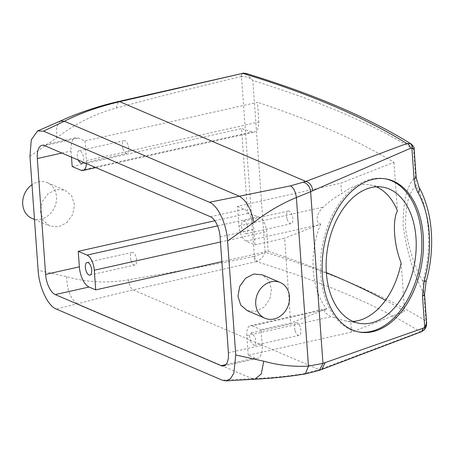 <?xml version="1.0" encoding="UTF-8"?>
<svg xmlns="http://www.w3.org/2000/svg" width="454" height="454" viewBox="0 0 454 454"><rect width="100%" height="100%" fill="white"/><g stroke="black" fill="none" stroke-linecap="round" stroke-linejoin="round"><path stroke-width="0.34" stroke-dasharray="2.27 1.7" d="M247.163 310.615L255.716 311.427L263.956 307.233L269.801 299.038L271.532 289.215L268.819 280.441L262.344 274.84M243.815 73.196C242.538 72.935 241.772 74.059 241.505 76.578C245.96 76.255 249.734 77.577 252.833 80.528L265.142 252.231A1295.455 360.192 175.9 0 1 339.927 278.518A1295.455 360.192 175.9 0 1 425.88 320.95C426.664 324.61 425.875 327.618 423.52 329.967L420.296 331.778L319.304 369.681L303.913 373.71C287.439 376.321 270.198 377.983 252.186 378.693L222.199 380.168M303.913 373.71L305.343 373.897M29.953 156.318L56.602 137.903C75.211 123.653 95.073 113.721 116.179 108.103C158.02 96.776 199.618 86.294 240.972 76.652L241.505 76.578L254.388 256.3C255.012 258.78 255.982 260.443 257.299 261.277C261.01 259.523 263.626 256.504 265.142 252.231C262.355 253.621 258.769 254.978 254.388 256.3L253.86 256.453C254.172 259.075 254.972 260.795 256.277 261.618L133.215 289.919C112.337 294.794 93.751 299.419 77.458 303.805L56.256 309.043M253.86 256.453C212.427 264.949 170.636 272.735 128.488 279.812C107.24 283.472 86.595 282.416 66.545 276.639L38.119 270.283M66.789 222.721L72.68 214.674L74.496 204.89L71.755 195.98L65.189 190.334L56.54 189.466L48.141 193.614L42.256 201.661L40.434 211.445L43.175 220.355L49.747 226.001L58.396 226.869L66.789 222.721M214.833 220.752L247.64 213.408L241.562 128.595A1276.024 354.79 175.9 0 1 252.214 131.944L254.541 132.086L257.974 128.805L258.888 121.984L257.475 102.332L85.017 140.939L78.349 138.078A17.275 7.871 77.4 0 0 75.761 137.772A17.275 7.871 77.4 0 0 71.062 151L71.505 157.175M72.175 166.516L241.562 128.595M237.533 206.309L244.201 209.169A17.275 7.871 77.4 0 1 253.86 229.349L254.972 244.865L246.181 241.097A12.956 5.902 77.4 0 1 238.94 225.961L237.533 206.309L340.858 183.178L393.947 162.333A1276.024 354.79 -4.1 0 0 257.475 102.332M254.972 244.865L284.613 238.231L290.691 323.044L261.056 329.683L262.168 345.193A17.275 7.871 77.4 0 1 257.469 358.422A17.275 7.871 77.4 0 1 254.881 358.115L248.207 355.255L351.538 332.124L404.622 311.279A1276.024 354.79 -4.1 0 0 385.48 300.315M326.341 272.593A1276.024 354.79 -4.1 0 0 268.155 251.278L221.875 261.635M257.299 261.277L256.277 261.618A1286.818 357.792 175.9 0 1 333.117 288.517A1286.818 357.792 175.9 0 1 420.296 331.778L421.658 331.636M423.52 329.967L424.66 329.485M424.547 294.226A8.637 2.401 -4.1 0 0 423.905 293.403C413.69 274.562 406.778 251.942 403.175 225.547C403.061 200.77 407.187 184.523 415.552 176.793L416.051 185.47A8.637 5.198 151 0 1 419.07 187.36M426.119 281.588L422.935 281.531L425.88 320.95L426.629 323.248M416.187 177.616L415.552 176.793L413.577 149.252L414.11 148.594M385.23 178.814A77.725 49.656 99.8 0 0 384.413 178.66A77.725 49.656 99.8 0 0 365.833 180.777A77.725 49.656 99.8 0 0 320.637 261.016A77.725 49.656 99.8 0 0 357.928 331.84A77.725 49.656 99.8 0 0 358.751 331.97M240.972 76.652L242.141 73.287M31.95 218.374A19.431 16.435 113.2 0 0 48.873 215.037A19.431 16.435 113.2 0 0 47.261 182.65A19.431 16.435 113.2 0 0 31.99 184.71M217.545 225.882L258.292 216.757A1276.024 354.79 -4.1 0 0 247.64 213.408M401.149 262.804L404.622 311.279M258.292 216.757C262.945 218.964 265.76 223.918 266.742 231.625L268.155 251.278M393.947 162.333L397.42 210.809M85.017 140.939L86.43 160.591A12.956 5.902 77.4 0 1 86.453 163.582M78.44 160.148A6.475 2.951 77.4 0 1 77.952 158.843A6.475 2.951 77.4 0 1 79.115 150.739A6.475 2.951 77.4 0 1 83.105 155.279A6.475 2.951 77.4 0 1 83.207 162.192M376.258 186.815A69.093 44.14 99.8 0 0 369.845 184.909A69.093 44.14 99.8 0 0 353.331 186.793A69.093 44.14 99.8 0 0 341.624 193.824L340.858 183.178M246.181 241.097L318.594 224.889L320.649 224.038C313.952 221.893 317.709 211.706 323.396 207.058C328.968 201.65 335.041 197.24 341.624 193.824M247.265 225.644A6.475 2.951 77.4 0 1 246.108 233.748A6.475 2.951 77.4 0 1 242.113 229.208A6.475 2.951 77.4 0 1 243.276 221.104A6.475 2.951 77.4 0 1 247.265 225.644M318.594 224.889L284.613 238.231M320.649 224.038A69.093 44.14 99.8 0 0 326.738 308.936L324.865 308.998L324.724 312.488L331.255 316.693L344.467 320.751L350.772 321.477L351.538 332.124M248.207 355.255L246.8 335.602A12.956 5.902 77.4 0 1 250.324 325.683A12.956 5.902 77.4 0 1 252.265 325.915L324.672 309.702L326.738 308.936M324.672 309.702L290.691 323.044M252.265 325.915L261.056 329.683M250.12 340.914L254.115 345.454L255.818 342.679L255.273 337.35L251.283 332.81L249.581 335.585L250.12 340.914M350.772 321.477A69.093 44.14 99.8 0 0 352.985 321.426M422.935 281.531C414.672 266.617 408.941 249.291 405.745 229.559C404.786 207.892 408.22 193.194 416.051 185.47A99.318 63.452 99.8 0 1 422.935 281.531M246.181 73.469L252.833 80.528A1295.455 360.192 175.9 0 1 327.618 106.821A1295.455 360.192 175.9 0 1 413.577 149.252L411.409 144.128M130.973 260.471A6.475 2.951 -102.6 0 0 134.969 265.011A6.475 2.951 -102.6 0 0 136.126 256.913A6.475 2.951 -102.6 0 0 132.137 252.373A6.475 2.951 -102.6 0 0 130.973 260.471M122.966 148.764A6.475 2.951 -102.6 0 0 126.961 153.304A6.475 2.951 -102.6 0 0 128.119 145.206A6.475 2.951 -102.6 0 0 124.129 140.666A6.475 2.951 -102.6 0 0 122.966 148.764M287.132 219.129A6.475 2.951 -102.6 0 0 291.122 223.669A6.475 2.951 -102.6 0 0 292.28 215.571A6.475 2.951 -102.6 0 0 288.29 211.025A6.475 2.951 -102.6 0 0 287.132 219.129M295.14 330.835A6.475 2.951 -102.6 0 0 299.129 335.375A6.475 2.951 -102.6 0 0 300.287 327.277A6.475 2.951 -102.6 0 0 296.297 322.732A6.475 2.951 -102.6 0 0 295.14 330.835M316.966 370.521L319.525 370.288M66.545 276.639C67.141 290.469 70.779 299.526 77.458 303.805L252.186 378.693M56.602 137.903L56.642 126.808L60.331 121.036M61.88 153.055L71.062 151M44.583 145.638L78.349 138.078M210.44 216.728L244.201 209.169M220.099 236.909L253.86 229.349M228.407 352.752L262.168 345.193M225.916 364.596L254.881 358.115M321.733 369.482L319.304 369.681L133.215 289.919C130.667 288.313 129.089 284.942 128.488 279.812M116.179 108.103L118.443 101.514M80.965 170.278L252.214 131.944M86.43 160.591L258.888 121.984M238.94 225.961L323.396 207.058M246.8 335.602L331.255 316.693M220.462 241.988L266.742 231.625M42.001 145.331L75.761 137.772M223.703 365.975L257.469 358.422M384.413 178.66L386.048 178.944M357.928 331.84L359.568 332.124M47.261 182.65L65.189 190.334M34.476 219.458L49.747 226.001M134.969 265.011L89.949 275.09M132.137 252.373L87.123 262.446M369.845 184.909L382.943 187.167M95.851 167.611L254.541 132.086M126.961 153.304L81.941 163.383M124.129 140.666L79.115 150.739M344.467 320.751L359.398 323.333M291.122 223.669L246.108 233.748M288.29 211.025L243.276 221.104M250.324 325.683L324.865 308.998M299.129 335.375L254.115 345.454M296.297 322.732L251.283 332.81"/><path stroke-width="0.68" d="M263.348 285.855A19.431 16.435 113.2 0 0 264.954 318.243A19.431 16.435 113.2 0 0 281.877 314.911A19.431 16.435 113.2 0 0 280.266 282.524A19.431 16.435 113.2 0 0 263.348 285.855M280.266 282.524L262.344 274.84L253.792 274.029L245.546 278.228L239.706 286.417L237.975 296.241L240.682 305.014L247.163 310.615L264.954 318.243M416.187 177.616L419.07 187.36A8.637 5.198 151 0 1 418.06 192.678C415.938 189 414.627 184.568 414.122 179.364L416.187 177.616L414.11 148.594L411.886 148.197C412.238 145.989 411.659 144.446 410.155 143.56L406.807 143.532L305.809 181.435L290.452 185.868C293.562 187.695 295.537 191.582 296.371 197.524C281.429 203.67 267.247 211.961 253.82 222.409L227.585 241.029L235.751 354.994L263.768 361.202C278.234 365.266 293.131 366.911 308.459 366.134L296.371 197.524L310.644 191.684L322.947 363.37L308.459 366.134L305.355 373.897C289.09 376.576 272.281 378.341 254.915 379.192L261.266 373.937L263.768 361.202M290.452 185.868L209.447 202.268C217.948 205.52 226.563 223.896 227.585 241.029M252.186 378.693L254.915 379.192L225.91 380.883L222.199 380.168L56.256 309.043C47.613 305.758 39.061 286.934 38.119 270.283L29.953 156.318L31.298 139.77L37.586 130.951L43.505 131.138L209.447 202.268M225.91 380.883L230.49 378.738L233.85 373.205L235.751 354.994M45.604 274.398A17.275 7.871 77.4 0 0 55.263 294.584L221.121 365.669A17.275 7.871 77.4 0 0 223.703 365.975A17.275 7.871 77.4 0 0 228.407 352.752L220.099 236.909A17.275 7.871 77.4 0 0 210.44 216.728L44.583 145.638A17.275 7.871 77.4 0 0 42.001 145.331A17.275 7.871 77.4 0 0 37.302 158.554L45.604 274.398L79.365 266.844L78.253 251.329L214.833 220.752M410.155 143.56L411.409 144.128C386.422 128.613 357.099 114.079 323.441 100.533C299.702 90.976 273.949 81.953 246.181 73.469L242.782 73.366L119.72 101.673L118.443 101.514L242.782 73.366A1286.818 357.792 175.9 0 1 319.622 100.266A1286.818 357.792 175.9 0 1 406.807 143.532C408.844 144.128 410.053 145.723 410.433 148.31L310.644 191.684C309.883 186.588 307.489 183.456 303.471 182.281M325.149 362.667L321.733 369.477L421.596 331.658L423.327 328.146L322.947 363.37L319.429 370.328L305.343 373.897M378.148 330.007A77.725 49.656 99.8 0 0 423.338 249.768A77.725 49.656 99.8 0 0 386.048 178.944A77.725 49.656 99.8 0 0 367.468 181.061A77.725 49.656 99.8 0 0 322.278 261.3A77.725 49.656 99.8 0 0 359.568 332.124A77.725 49.656 99.8 0 0 378.148 330.007M312.817 190.669C312.085 185.669 309.747 182.587 305.809 181.435L119.72 101.673C98.847 106.588 80.398 113.114 64.372 121.241L43.505 131.138M86.453 163.582A12.956 5.902 77.4 0 1 82.906 170.511A12.956 5.902 77.4 0 1 80.965 170.278L72.175 166.516L71.505 157.175M385.48 300.315A1276.024 354.79 -4.1 0 0 326.341 272.593M78.253 251.329L87.043 255.097A12.956 5.902 77.4 0 1 94.284 270.232L95.698 289.885L221.875 261.635M95.698 289.885L89.024 287.024A17.275 7.871 77.4 0 1 79.365 266.844M419.07 187.36L419.07 187.36C432.912 211.967 435.437 248.911 426.119 281.588L424.348 280.385L422.481 295.974L424.717 327.141L426.629 323.248L426.3 326.505L424.666 329.485L424.717 327.141L423.327 328.146M422.481 295.974A8.637 2.401 -4.1 0 0 424.547 294.226L426.629 323.248M358.751 331.97A77.725 49.656 99.8 0 0 376.508 329.723A77.725 49.656 99.8 0 0 421.67 250.126A77.725 49.656 99.8 0 0 385.23 178.814M243.815 73.196L242.141 73.287M31.99 184.71A19.431 16.435 113.2 0 0 30.344 185.987A19.431 16.435 113.2 0 0 31.95 218.374L34.476 219.458M91.112 266.986A6.475 2.951 77.4 0 1 89.949 275.09A6.475 2.951 77.4 0 1 85.959 270.55A6.475 2.951 77.4 0 1 87.123 262.446A6.475 2.951 77.4 0 1 91.112 266.986M352.985 321.426A69.093 44.14 99.8 0 0 362.82 319.185A69.093 44.14 99.8 0 0 401.149 262.804C393.976 245.591 392.188 220.582 397.42 210.809A69.093 44.14 99.8 0 0 376.258 186.815M83.207 162.192A6.475 2.951 77.4 0 1 81.941 163.383A6.475 2.951 77.4 0 1 78.44 160.148M375.918 321.449A69.093 44.14 99.8 0 0 416.085 250.126A69.093 44.14 99.8 0 0 382.943 187.167A69.093 44.14 99.8 0 0 366.423 189.051A69.093 44.14 99.8 0 0 326.25 260.375A69.093 44.14 99.8 0 0 359.398 323.333A69.093 44.14 99.8 0 0 375.918 321.449M118.443 101.514C97.565 106.35 78.196 112.859 60.331 121.036L64.372 121.241L239.099 196.134C246.284 200.288 251.187 209.05 253.82 222.409M424.348 280.385A90.681 57.936 99.8 0 0 418.06 192.678M414.122 179.364L411.886 148.197L410.433 148.31M37.302 158.554L61.88 153.055M221.121 365.669L225.916 364.596M55.263 294.584L89.024 287.024M87.043 255.097L217.545 225.882M94.284 270.232L220.462 241.988M60.331 121.036L37.586 130.951M321.733 369.482L319.429 370.322M424.666 329.485L421.596 331.658M426.119 281.588L424.547 294.226M411.409 144.128C413.702 146.574 414.604 148.066 414.11 148.594L414.11 148.594M246.176 73.469L243.338 73.117M82.906 170.511L95.851 167.611"/></g></svg>
